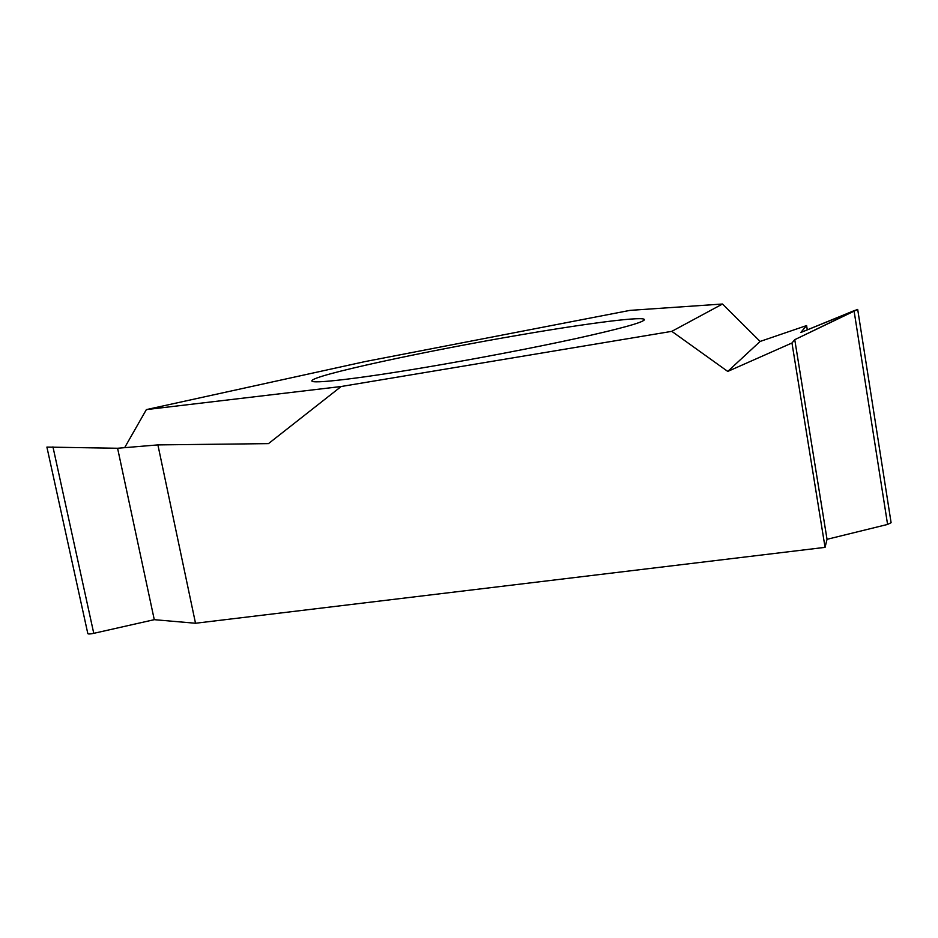 <?xml version="1.0" encoding="UTF-8"?>
<svg xmlns="http://www.w3.org/2000/svg" width="938" height="938" viewBox="0 0 938 938"><rect width="100%" height="100%" fill="white"/><g stroke="black" fill="none" stroke-linecap="round" stroke-linejoin="round"><path stroke-width="1.41" d="M341.151 386.515L671.807 331.349L341.151 386.515L268.467 443.627L157.901 444.905L268.467 443.627L341.151 386.515L146.363 409.601L365.105 361.576L629.949 310.384L722.483 304.018L629.949 310.384M671.807 331.349L727.747 371.425L671.807 331.349L722.483 304.018L760.12 341.444L727.747 371.425L791.965 342.991L825.065 547.358L195.514 623.254L157.901 444.905L117.59 448.258L157.901 444.905M521.34 334.714C425.84 350.929 310.396 375.728 311.885 380.934C311.58 384.017 355.889 379.081 424.515 367.52C475.132 359.019 533.699 347.81 576.143 338.536C619.291 328.968 642.014 322.766 644.289 319.928C646.986 315.602 589.65 322.965 521.34 334.714M146.363 409.601L124.648 447.672L146.363 409.601L365.105 361.576M46.912 447.109L117.59 448.258L154.278 619.678L195.514 623.254M727.747 371.425L791.965 342.991L794.756 339.673L857.695 309.423L800.747 332.533L806.598 325.568L760.12 341.444L806.598 325.568L807.29 329.859M117.59 448.258L46.9 447.086L87.82 633.596C88.16 634.182 90.142 634.088 93.765 633.338L154.278 619.678M857.695 309.423L891.1 522.701L887.583 524.436L827.035 539.315L825.065 547.358M827.035 539.315L794.756 339.673L856.957 309.575M854.577 310.49L800.747 332.533L806.598 325.568M760.12 341.444L722.483 304.018M791.965 342.991L794.756 339.673M52.95 446.863L93.765 633.338M887.583 524.436L854.143 311.346"/></g></svg>
